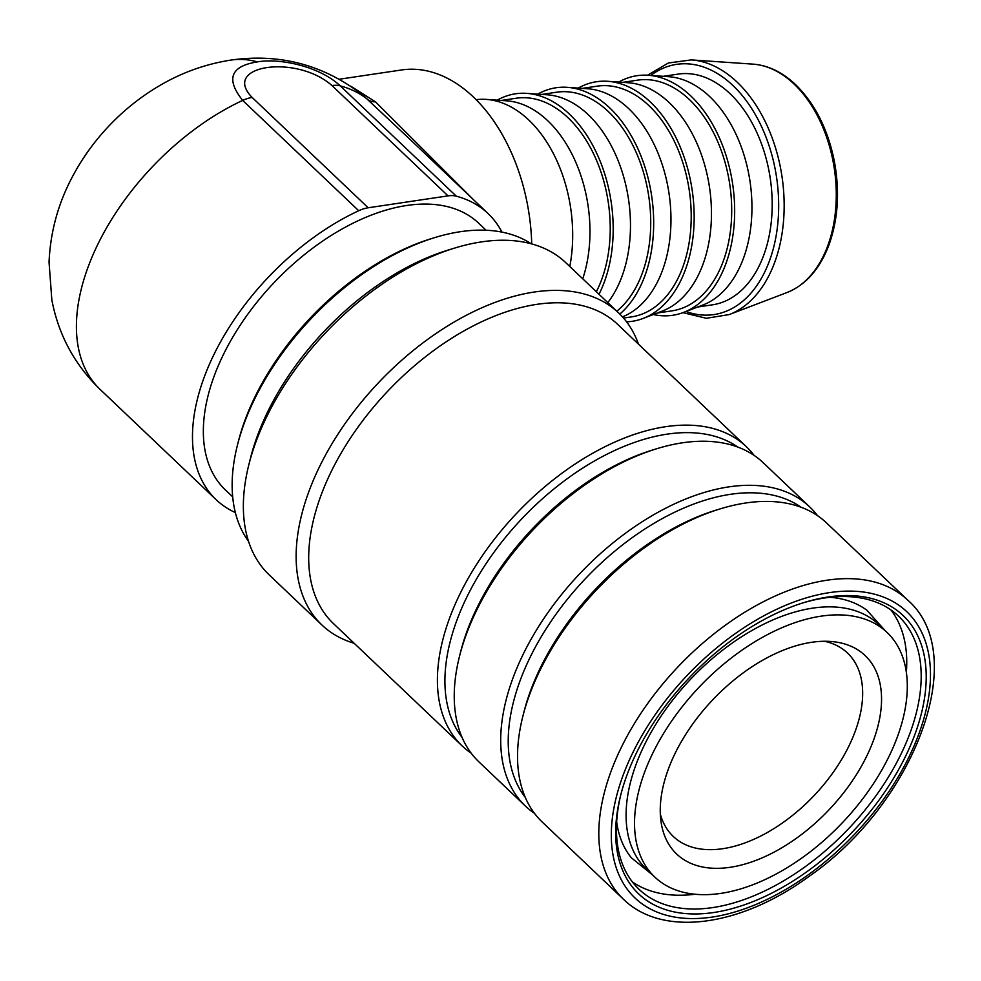 <?xml version="1.0" encoding="UTF-8"?>
<svg xmlns="http://www.w3.org/2000/svg" width="981" height="981" viewBox="0 0 981 981"><rect width="100%" height="100%" fill="white"/><g stroke="black" fill="none" stroke-linecap="round" stroke-linejoin="round"><path stroke-width="1.47" d="M257.378 61.877A143.545 93.207 -98.5 0 0 230.891 60.086C280.002 53.109 324.159 64.942 363.375 95.598L411.91 141.178M340.248 85.862C318.972 65.935 279.168 57.989 257.439 61.877C230.584 66.144 225.655 78.995 242.675 100.418L358.727 210.731A197.365 115.39 133.5 0 0 214.385 353.601A197.365 115.39 133.5 0 0 216.102 499.66A197.365 115.39 133.5 0 0 235.342 512.56M906.383 672.181A188.401 110.154 133.5 0 0 890.871 609.888M632.328 881.87A188.401 110.154 133.5 0 0 695.333 894.218M884.997 630.476L866.836 610.207A171.295 100.148 133.5 0 0 830.073 597.282M616.657 821.796A171.295 100.148 133.5 0 0 631.421 857.848L652.586 874.966M654.732 877.002L646.295 868.982A168.658 98.615 -46.5 0 1 635.627 765.634A168.658 98.615 -46.5 0 1 750.575 631.274A168.658 98.615 -46.5 0 1 878.694 624.492L887.143 632.512A168.658 98.615 -46.5 0 1 842.409 822.703A168.658 98.615 -46.5 0 1 654.732 877.002A168.658 98.615 -46.5 0 1 644.063 773.666A168.658 98.615 -46.5 0 1 759.024 639.293A168.658 98.615 -46.5 0 1 887.143 632.512M667.987 770.097A136.85 80.013 -46.5 0 1 832.55 641.623A136.85 80.013 -46.5 0 1 828.933 809.889A136.85 80.013 -46.5 0 1 661.071 822.017A136.85 80.013 -46.5 0 1 667.987 770.097M824.567 641.28A126.5 73.955 -46.5 0 1 847.535 653.039A126.5 73.955 -46.5 0 1 813.985 795.689A126.5 73.955 -46.5 0 1 673.236 836.413A126.5 73.955 -46.5 0 1 660.323 814.071M486.098 230.253L478.802 223.312A183.913 107.53 133.5 0 0 339.095 230.707A183.913 107.53 133.5 0 0 213.748 377.219A183.913 107.53 133.5 0 0 225.372 489.911L232.681 496.852M473.198 199.413L375.404 101.791L350.732 86.169M531.727 243.926A161.485 104.857 -98.5 0 0 401.609 69.958L339.401 79.216M569.789 266.489A121.117 78.639 -98.5 0 0 486.294 99.4A121.117 78.639 -98.5 0 0 476.165 99.67M582.751 278.8A116.629 75.733 -98.5 0 0 506.785 100.835L486.294 99.4M596.338 291.725A116.629 75.733 -98.5 0 0 597.122 161.755A116.629 75.733 -98.5 0 0 516.19 98.235L501.303 100.454M598.999 294.251A121.117 78.639 -98.5 0 0 602.481 167.285A121.117 78.639 -98.5 0 0 526.785 93.367A121.117 78.639 -98.5 0 0 497.232 100.16M607.791 302.614A116.629 75.733 -98.5 0 0 623.401 175.942A116.629 75.733 -98.5 0 0 547.275 94.801L526.785 93.367M616.828 311.198A116.629 75.733 -98.5 0 0 644.37 175.501A116.629 75.733 -98.5 0 0 556.681 92.202L541.794 94.421M619.808 314.067A121.117 78.639 -98.5 0 0 648.895 181.411A121.117 78.639 -98.5 0 0 567.276 87.334A121.117 78.639 -98.5 0 0 537.723 94.127M622.481 316.863A116.629 75.733 -98.5 0 0 668.932 192.816A116.629 75.733 -98.5 0 0 587.766 88.768L567.276 87.334M623.548 318.065L631.543 316.875A116.629 75.733 -98.5 0 0 689.263 190.363A116.629 75.733 -98.5 0 0 597.171 86.169L582.285 88.388M626.601 321.829A121.117 78.639 -98.5 0 0 643.095 318.445A121.117 78.639 -98.5 0 0 692.145 189.934A121.117 78.639 -98.5 0 0 607.766 81.3A121.117 78.639 -98.5 0 0 578.214 88.094M643.095 318.445L662.273 311.1A116.629 75.733 -98.5 0 0 709.508 187.346A116.629 75.733 -98.5 0 0 628.245 82.735L607.766 81.3M657.147 313.062L672.034 310.842A116.629 75.733 -98.5 0 0 729.754 184.33A116.629 75.733 -98.5 0 0 637.662 80.135L622.776 82.355M653.334 314.521A121.117 78.639 -98.5 0 0 683.585 312.412A121.117 78.639 -98.5 0 0 732.635 183.901A121.117 78.639 -98.5 0 0 648.245 75.267A121.117 78.639 -98.5 0 0 618.704 82.061M683.585 312.412L702.764 305.066A116.629 75.733 -98.5 0 0 749.999 181.313A116.629 75.733 -98.5 0 0 668.735 76.702L648.245 75.267M697.638 307.028L712.525 304.809A116.629 75.733 -98.5 0 0 770.244 178.297A116.629 75.733 -98.5 0 0 678.153 74.102L663.266 76.322M501.929 232.117A197.365 115.39 133.5 0 0 488.072 213.551A197.365 115.39 133.5 0 0 456.324 196.188L340.26 85.874A197.365 115.39 -46.5 0 1 367.691 99.473A17.94 12.9 -45.7 0 0 375.404 101.791M448.035 195.869L368.194 207.776L252.142 97.45C220.664 65.286 296.385 53.955 331.983 85.555L448.035 195.869A35.88 20.981 -46.5 0 1 456.324 196.188M358.727 210.731A35.88 20.981 -46.5 0 1 368.194 207.776M354.153 643.266A215.317 125.887 -46.5 0 1 321.903 624.995L269.15 574.841A215.317 125.887 -46.5 0 1 248.904 464.467A215.317 125.887 -46.5 0 1 454.583 248.095A215.317 125.887 -46.5 0 1 481.536 241.89A215.317 125.887 -46.5 0 1 565.841 262.736L618.594 312.878A215.317 125.887 -46.5 0 1 638.472 344.159M321.903 624.995A215.317 125.887 -46.5 0 1 336.814 435.944A215.317 125.887 -46.5 0 1 534.289 292.031A215.317 125.887 -46.5 0 1 618.594 312.878M802.63 602.984A188.401 110.154 -46.5 0 1 898.621 616.203A188.401 110.154 -46.5 0 1 910.54 731.642A188.401 110.154 -46.5 0 1 782.139 881.723A188.401 110.154 -46.5 0 1 639.023 889.301A188.401 110.154 -46.5 0 1 620.961 794.095M626.528 776.278A191.982 112.251 133.5 0 0 620.605 795.493A191.982 112.251 133.5 0 0 733.96 908.112A191.982 112.251 133.5 0 0 922.226 710.06A191.982 112.251 133.5 0 0 804.003 602.555A191.982 112.251 133.5 0 0 626.528 776.278M623.499 899.295L542.26 822.078A206.341 120.638 -46.5 0 1 522.848 716.302A206.341 120.638 -46.5 0 1 719.968 508.943A206.341 120.638 -46.5 0 1 826.591 522.971L907.817 600.188A206.341 120.638 -46.5 0 0 827.032 580.212A206.341 120.638 -46.5 0 0 637.785 718.129A206.341 120.638 -46.5 0 0 623.499 899.295C662.739 937.726 740.643 926.42 808.442 876.83C913.949 804.248 971.362 655.418 907.817 600.188M522.848 716.302L523.903 712.145A200.958 117.499 -46.5 0 1 715.872 510.194L719.968 508.943M525.301 797.443A200.958 117.499 -46.5 0 1 585.547 578.532A200.958 117.499 -46.5 0 1 801.134 507.275M534.486 813.359A206.341 120.638 -46.5 0 1 525.375 806.026A206.341 120.638 -46.5 0 1 580.102 573.358A206.341 120.638 -46.5 0 1 809.705 506.919A206.341 120.638 -46.5 0 1 817.48 515.638M525.375 806.026L478.961 761.906A206.341 120.638 -46.5 0 1 459.549 656.13A206.341 120.638 -46.5 0 1 656.657 448.758A206.341 120.638 -46.5 0 1 763.279 462.787L809.705 506.919M459.549 656.13L460.592 651.973A200.958 117.499 -46.5 0 1 652.573 450.021L656.657 448.758M461.99 737.271A200.958 117.499 -46.5 0 1 522.248 518.36A200.958 117.499 -46.5 0 1 737.822 447.103M471.187 753.175A206.341 120.638 -46.5 0 1 462.076 745.854A206.341 120.638 -46.5 0 1 516.803 513.186A206.341 120.638 -46.5 0 1 746.406 446.747A206.341 120.638 -46.5 0 1 754.181 455.466M462.076 745.854L333.356 623.499A206.341 120.638 -46.5 0 1 388.084 390.83A206.341 120.638 -46.5 0 1 617.687 324.392L746.406 446.747M248.904 464.467L250.646 457.551A206.341 120.638 -46.5 0 1 447.765 250.192L454.583 248.095M248.487 541.254A206.341 120.638 -46.5 0 1 237.463 445.018A206.341 120.638 -46.5 0 1 434.571 237.66A206.341 120.638 -46.5 0 1 531.248 243.791M237.463 445.018L238.334 441.56A201.853 118.014 -46.5 0 1 431.162 238.702L434.571 237.66M216.102 499.66L100.05 389.347A197.365 115.39 -46.5 0 1 98.333 243.276A197.365 115.39 -46.5 0 1 242.675 100.418A35.88 20.981 133.5 0 1 252.142 97.45M691.311 59.902L753.003 64.133A116.629 75.733 -98.5 0 1 794.12 84.084A116.629 75.733 -98.5 0 1 836.18 200.602A116.629 75.733 -98.5 0 1 787.032 292.522L729.251 314.558A130.032 84.44 -98.5 0 0 784.052 212.068A130.032 84.44 -98.5 0 0 737.148 82.146A130.032 84.44 -98.5 0 0 691.311 59.902L668.331 63.005L647.558 75.218M685.964 311.492A126.5 82.134 -98.5 0 0 775.198 240.664A126.5 82.134 -98.5 0 0 732.954 85.531A126.5 82.134 -98.5 0 0 650.795 75.439M331.983 85.555A35.88 20.981 -46.5 0 1 340.26 85.874M829.632 592.598A197.365 115.39 -46.5 0 1 870.159 816.683A197.365 115.39 -46.5 0 1 613.015 854.991A197.365 115.39 -46.5 0 1 829.632 592.598M787.032 292.522C805.965 284.846 820.006 268.819 829.153 244.428C838.252 218.591 839.908 190.461 834.108 160.038C827.51 128.499 814.671 103.361 795.591 84.648C782.36 72.165 768.16 65.322 753.003 64.133M682.935 312.657L706.369 318.285L729.251 314.558M100.05 389.347C74.519 364.576 58.443 334.742 51.834 299.843L49.05 262.185C50.374 231.602 58.357 202.748 73.011 175.624C83.103 156.837 95.635 139.694 110.608 124.231C124.612 109.749 140.148 97.352 157.254 87.027C180.148 73.158 204.698 64.182 230.891 60.086M411.91 141.166L488.072 213.551"/></g></svg>
